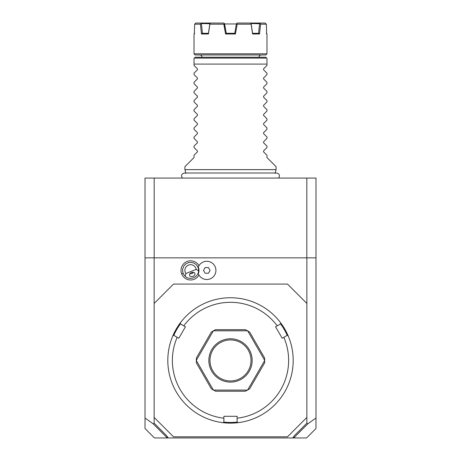<?xml version="1.0" encoding="UTF-8"?>
<svg xmlns="http://www.w3.org/2000/svg" width="461" height="461" viewBox="0 0 461 461"><rect width="100%" height="100%" fill="white"/><g stroke="black" fill="none" stroke-linecap="round" stroke-linejoin="round"><path stroke-width="0.69" d="M306.87 303.447L287.491 284.074L173.509 284.074L154.13 303.447L154.13 417.435L173.509 436.809L287.491 436.809L306.87 417.435L306.87 257.855L315.987 257.855L315.987 178.067L145.013 178.067L145.013 257.855L306.87 257.855M154.13 303.447L154.13 257.855M185.846 273.529L196.213 269.374A5.699 5.699 0 0 0 188.486 265.104A5.699 5.699 0 0 0 185.846 273.529L185.184 276.248A7.981 7.981 0 0 1 183.201 273.361L181.715 273.961A9.583 9.583 0 0 1 186.475 261.75A9.583 9.583 0 0 1 198.968 265.715M181.715 273.961A9.583 9.583 0 0 0 198.968 275.073M154.13 423.198L166.392 435.455L168.202 437.95L154.447 437.95L145.013 428.517L145.013 418.023L153.231 423.872L154.13 423.198L154.13 417.435M145.013 418.023L145.013 257.855M293.444 437.063L293.766 437.95L306.553 437.95L315.987 428.517L315.987 257.855M293.766 437.95L292.798 437.95L294.608 435.455L306.87 423.198L306.87 417.435M306.87 423.198L307.769 423.872L315.987 418.023M293.934 437.714L307.769 423.872M153.231 423.872L167.066 437.714L167.556 437.063M168.202 437.95L292.798 437.95M306.824 257.855L306.824 178.067M154.176 257.855L154.176 178.067M185.91 173.382L184.907 169.631L276.093 169.631L275.09 173.382M276.093 169.631L276.093 166.669L266.977 157.553L266.977 155.276L263.583 151.876L263.583 150.914L266.977 147.514L266.977 146.154L263.583 142.76L263.583 141.792L266.977 138.398L266.977 137.038L263.583 133.644L263.583 132.676L266.977 129.282L266.977 127.916L263.583 124.522L263.583 123.554L266.977 120.16L266.977 118.8L263.583 115.406L263.583 114.437L266.977 111.043L266.977 109.678L263.583 106.284L263.583 105.321L266.977 101.921L266.977 100.561L263.583 97.167L263.583 96.199L266.977 92.805L266.977 91.445L263.583 88.051L263.583 87.083L266.977 83.689L266.977 82.323L263.583 78.929L263.583 77.961L266.977 74.567L266.977 73.207L263.583 69.813L263.583 68.845L266.977 65.45L266.977 58.386L266.977 64.085L194.023 64.085L194.023 58.386L194.023 65.45L197.417 68.845L197.417 69.813L194.023 73.207L194.023 74.567L197.417 77.961L197.417 78.929L194.023 82.323L194.023 83.689L197.417 87.083L197.417 88.051L194.023 91.445L194.023 92.805L197.417 96.199L197.417 97.167L194.023 100.561L194.023 101.921L197.417 105.321L197.417 106.284L194.023 109.678L194.023 111.043L197.417 114.437L197.417 115.406L194.023 118.8L194.023 120.16L197.417 123.554L197.417 124.522L194.023 127.916L194.023 129.282L197.417 132.676L197.417 133.644L194.023 137.038L194.023 138.398L197.417 141.792L197.417 142.76L194.023 146.154L194.023 147.514L197.417 150.914L197.417 151.876L194.023 155.276L194.023 157.553L184.907 166.669L184.907 169.631M266.977 58.386L265.836 57.245L195.164 57.245L194.023 58.386M261.278 54.963A2.282 2.282 0 0 0 258.996 57.245M199.722 54.963A2.282 2.282 0 0 1 202.004 57.245M195.164 54.963L265.836 54.963L266.977 53.828L194.023 53.828L195.164 54.963M235.421 33.993L234.845 33.307L226.155 33.307L225.579 33.993L235.421 33.993L237.185 24.191L251.13 24.191L251.118 23.551L259.578 23.724L258.575 33.307M266.291 33.307L266.977 33.993L266.642 33.993L266.354 24.191L260.58 24.191L259.537 33.993L252.576 33.993L251.13 24.191M225.579 33.993L223.816 24.191L209.87 24.191L208.424 33.993L201.463 33.993L200.42 24.191L194.646 24.191L194.358 33.993L194.023 33.993L194.023 53.828M200.42 24.191L201.186 23.551L209.836 23.724L208.441 33.307L207.329 33.307L208.453 33.307L208.424 33.993M206.228 33.307L205.237 33.307M224.634 24.191L226.242 33.307L224.351 23.551L224.593 23.96L236.407 23.96M251.118 23.551L250.254 23.05L237.248 23.05L236.447 23.724L234.758 33.307L235.744 27.712M254.887 33.307L255.872 33.307M256.835 33.307L257.774 33.307M205.86 33.307L205.37 33.307M224.553 23.724L223.752 23.05L210.746 23.05L209.882 23.551L209.87 24.191M266.354 24.191L265.184 23.05L259.797 23.05L260.58 24.191M252.576 33.993L252.547 33.307L258.696 33.307L259.537 33.993M255.746 33.307L254.939 33.307M251.164 23.724L252.547 33.307M250.254 23.05L259.797 23.05M236.591 23.603L237.185 24.191M223.816 24.191L224.351 23.551M201.463 33.993L202.304 33.307L208.453 33.307M206.211 33.307L205.301 33.307M202.425 33.307L201.422 23.724M201.186 23.551L201.203 23.05L195.816 23.05L194.646 24.191M201.203 23.05L210.746 23.05M198.288 273.69A8.356 8.356 0 0 0 198.288 267.103A9.116 9.116 0 0 1 212.285 263.116A9.116 9.116 0 0 1 212.285 277.672A9.116 9.116 0 0 1 198.288 273.69M198.668 274.537A9.116 9.116 0 0 0 212.533 277.482A9.116 9.116 0 0 0 212.533 263.306A9.116 9.116 0 0 0 198.668 266.256M203.503 270.394L205.145 273.246L208.435 273.246L210.083 270.394L208.435 267.547L205.145 267.547L203.503 270.394M185.184 276.248C189.736 280.841 198.449 277.349 198.57 270.889A7.981 7.981 0 0 0 198.011 267.426A7.981 7.981 0 0 1 198.57 270.889L196.213 269.374M183.201 273.361A7.981 7.981 0 0 1 187.639 262.989A7.981 7.981 0 0 1 198.011 267.426L198.363 267.288M192.98 276.318A2.852 2.017 158.2 0 0 194.876 273.385A2.852 2.017 158.2 0 0 191.482 272.572A2.852 2.017 158.2 0 0 189.586 275.505A2.852 2.017 158.2 0 0 192.98 276.318M190.174 273.788A3.417 3.417 0 0 1 189.915 273.742L191.88 273.569L193.418 272.342A3.417 3.417 0 0 1 192.22 273.408M237.876 422.697A62.69 62.69 0 0 0 288.102 335.7L287.134 335.377L283.82 337.291A58.132 58.132 0 0 1 237.11 418.196L237.11 422.017L237.876 422.697A62.69 62.69 0 0 1 223.124 422.697A62.69 62.69 0 0 0 230.5 423.135M290.977 343.929L291.168 344.632M291.168 344.649L291.34 345.324M291.352 345.375L291.433 345.698M283.82 337.291L282.172 338.241L275.563 326.791L280.519 323.927L280.726 322.925A62.69 62.69 0 0 1 288.102 335.7M275.038 316.327L274.52 315.808M274.508 315.797L274.013 315.312M280.726 322.925A62.69 62.69 0 0 0 230.5 297.748L230.5 297.748A62.69 62.69 0 0 0 180.274 322.925L180.482 323.927L185.437 326.791L178.828 338.241L173.866 335.377L172.898 335.7A62.69 62.69 0 0 1 180.274 322.925M246.439 421.072L246.802 420.974M247.159 420.876L247.511 420.778M247.862 420.68L248.323 420.547M251.723 419.429L252.588 419.112M250.623 419.815L249.983 420.029M237.11 418.196L237.11 416.295L223.89 416.295L223.89 418.196A58.132 58.132 0 0 1 177.18 337.291M223.81 422.086A62.005 62.005 0 0 0 237.19 422.086M214.561 421.072L213.489 420.778M212.798 420.582L213.138 420.68M185.962 316.327L186.48 315.808M186.492 315.797L186.987 315.312M170.023 343.929L169.832 344.632M169.832 344.649L169.66 345.324M169.567 345.698L169.654 345.352M172.898 335.7A62.69 62.69 0 0 0 223.124 422.697L223.89 422.017L223.89 418.196M173.768 335.412A62.005 62.005 0 0 1 180.458 323.824M277.211 325.841A58.132 58.132 0 0 0 183.789 325.841M213.362 390.035A34.195 34.195 0 0 0 213.443 390.075A34.195 34.195 0 0 1 213.362 390.035L211.299 388.738L196.398 362.922L196.305 360.485A34.195 34.195 0 0 1 196.305 360.398A34.195 34.195 0 0 0 196.305 360.485L213.362 390.035M213.443 330.808A34.195 34.195 0 0 0 213.362 330.848A34.195 34.195 0 0 1 213.443 330.808L215.592 329.667L245.408 329.667L247.557 330.808L213.443 330.808M247.638 330.848A34.195 34.195 0 0 0 247.557 330.808A34.195 34.195 0 0 1 247.638 330.848L249.701 332.145L264.602 357.961L264.695 360.398L247.638 330.848M264.695 360.485A34.195 34.195 0 0 0 264.695 360.398A34.195 34.195 0 0 1 264.695 360.485L264.602 362.922L249.701 388.738L247.638 390.035L264.695 360.485M247.557 390.075A34.195 34.195 0 0 0 247.638 390.035A34.195 34.195 0 0 1 247.557 390.075L245.408 391.216L215.592 391.216L213.443 390.075L247.557 390.075M280.542 323.824A62.005 62.005 0 0 1 287.232 335.412M196.305 360.398L196.398 357.961L211.299 332.145L213.362 330.848L196.305 360.398M230.5 382.1A21.655 21.655 0 0 1 208.845 360.439A21.655 21.655 0 0 1 230.5 338.783A21.655 21.655 0 0 1 252.155 360.439A21.655 21.655 0 0 1 230.5 382.1M230.5 339.924A20.515 20.515 0 0 1 251.015 360.439A20.515 20.515 0 0 1 230.5 380.959A20.515 20.515 0 0 1 209.986 360.439A20.515 20.515 0 0 1 230.5 339.924M266.677 58.092L194.323 58.092M278.686 178.067C280.167 175.451 279.447 173.762 276.537 173.008L184.463 173.008C181.553 173.762 180.833 175.451 182.314 178.067M266.977 33.993L266.977 53.828M194.709 33.307L194.023 33.993"/></g></svg>
